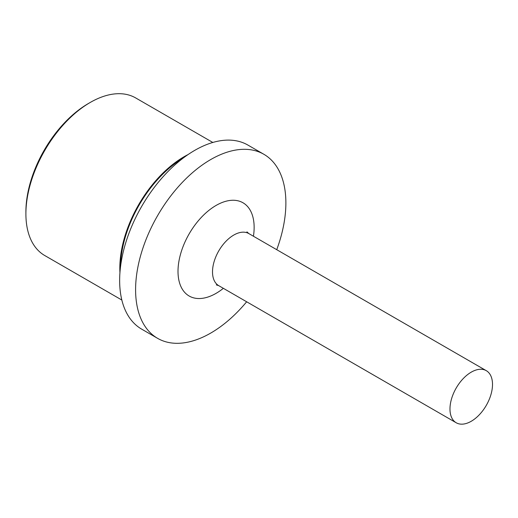 <?xml version="1.0" encoding="UTF-8"?>
<svg xmlns="http://www.w3.org/2000/svg" width="518" height="518" viewBox="0 0 518 518"><rect width="100%" height="100%" fill="white"/><g stroke="black" fill="none" stroke-linecap="round" stroke-linejoin="round"><path stroke-width="0.78" d="M121.84 300.039L44.742 255.529A90.974 52.525 -60 0 1 25.9 213.882L25.9 211.836A88.468 51.075 -60 0 1 88.455 103.483L90.229 102.46A90.974 52.525 -60 0 1 135.716 97.954L212.82 142.463M25.9 213.882A90.974 52.525 -60 0 1 90.229 102.46M119.943 272.591A90.974 52.525 -60 0 1 188.099 154.545M120.539 266.634A89.97 51.949 -60 0 1 183.236 158.042M246.659 301.78A106.261 61.351 -60 0 1 210.735 333.074A106.261 61.351 -60 0 1 157.601 338.338L141.654 329.131A106.261 61.351 -60 0 1 141.654 206.429A106.261 61.351 -60 0 1 247.915 145.079L263.869 154.286A106.261 61.351 -60 0 1 276.735 249.689M157.601 338.338A106.261 61.351 -60 0 1 157.601 215.637A106.261 61.351 -60 0 1 263.869 154.286M471.244 421.27A30.076 17.366 -60 0 1 456.203 422.759A30.076 17.366 -60 0 1 456.203 388.034A30.076 17.366 -60 0 1 486.279 370.668A30.076 17.366 -60 0 1 490.889 394.768A30.076 17.366 -60 0 1 471.244 421.27M223.362 288.332A53.833 31.08 -60 0 1 216.077 293.35A53.833 31.08 -60 0 1 178.088 268.505A53.833 31.08 -60 0 1 220.953 202.991A53.833 31.08 -60 0 1 253.438 236.24M456.203 422.759L218.738 285.658A30.076 17.366 -60 0 1 218.738 250.932A30.076 17.366 -60 0 1 248.808 233.566L246.931 231.863M218.738 285.658L216.323 284.887M486.279 370.668L248.808 233.566"/></g></svg>
